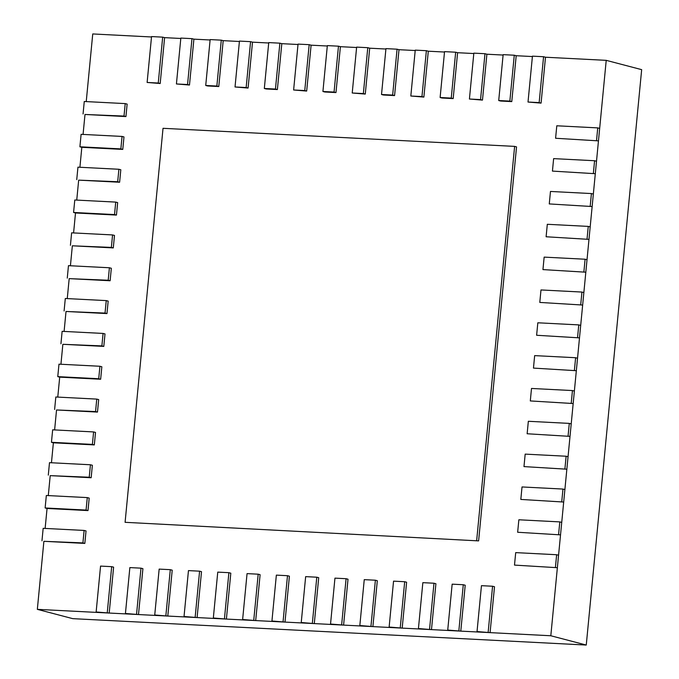 <?xml version="1.0" encoding="UTF-8"?>
<svg xmlns="http://www.w3.org/2000/svg" width="679" height="679" viewBox="0 0 679 679"><rect width="100%" height="100%" fill="white"/><g stroke="black" fill="none" stroke-linecap="round" stroke-linejoin="round"><path stroke-width="1.02" d="M550.813 635.756L606.22 60.346L641.663 69.648L586.257 645.05L550.813 635.756L37.337 609.352L72.78 618.654L586.257 645.05M151.502 36.972L92.743 33.95L86.233 101.595M125.938 116.576L124.011 116.075L125.216 103.598L127.134 104.099L125.938 116.576L84.994 114.471L83.067 134.425M122.772 149.414L120.854 148.905L122.05 136.428L123.977 136.937L122.772 149.414L81.828 147.309L79.91 167.263M119.614 182.244L117.688 181.743L118.893 169.266L120.811 169.767L119.614 182.244L78.671 180.139L76.744 200.093M116.448 215.082L114.53 214.572L115.727 202.096L117.654 202.605L116.448 215.082L75.505 212.977L73.587 232.931M113.291 247.911L111.364 247.411L112.57 234.934L114.488 235.435L113.291 247.911L72.347 245.806L70.421 265.761M110.125 280.75L108.207 280.24L109.404 267.764L111.331 268.273L110.125 280.75L69.182 278.636L67.263 298.59M106.968 313.579L105.041 313.078L106.247 300.602L108.165 301.103L106.968 313.579L66.024 311.474L64.098 331.428M103.802 346.409L101.884 345.908L103.081 333.431L105.007 333.932L103.802 346.409L62.858 344.304L60.94 364.258M100.645 379.247L98.718 378.738L99.923 366.261L101.842 366.77L100.645 379.247L59.701 377.142L57.774 397.096M97.479 412.077L95.561 411.576L96.758 399.099L98.684 399.6L97.479 412.077L56.535 409.972L54.617 429.926M94.322 444.915L92.395 444.406L93.6 431.929L95.518 432.438L94.322 444.915L53.378 442.81L51.451 462.764M91.156 477.744L89.238 477.244L90.434 464.767L92.361 465.268L91.156 477.744L50.212 475.639L48.294 495.594M87.998 510.583L86.072 510.073L87.277 497.597L89.195 498.106L87.998 510.583L47.055 508.478L45.128 528.423M84.833 543.412L82.914 542.911L84.111 530.435L86.038 530.936L84.833 543.412L43.889 541.307L37.337 609.352M606.22 60.346L545.492 57.231L541.078 103.115L539.151 102.605L543.573 56.722L545.492 57.231M532.395 56.552L516.193 55.72L511.779 101.604L509.853 101.103L514.275 55.22L516.193 55.72M503.097 55.05L486.894 54.218L482.48 100.102L480.554 99.592L484.976 53.709L486.894 54.218M473.798 53.539L457.595 52.707L453.182 98.591L451.255 98.09L455.668 52.207L457.595 52.707M444.499 52.037L428.296 51.205L423.874 97.089L421.956 96.579L426.37 50.696L428.296 51.205M415.2 50.526L398.997 49.694L394.575 95.578L392.657 95.077L397.071 49.194L398.997 49.694M385.901 49.024L369.699 48.192L365.277 94.075L363.358 93.566L367.772 47.683L369.699 48.192M356.602 47.513L340.4 46.681L335.978 92.565L334.06 92.064L338.473 46.18L340.4 46.681M327.303 46.011L311.101 45.179L306.679 91.062L304.761 90.553L309.174 44.67L311.101 45.179M298.005 44.5L281.802 43.668L277.38 89.552L275.453 89.051L279.875 43.167L281.802 43.668M268.706 42.998L252.503 42.166L248.081 88.049L246.154 87.54L250.576 41.657L252.503 42.166M239.407 41.487L223.196 40.655L218.782 86.539L216.856 86.038L221.278 40.154L223.196 40.655M210.1 39.985L193.897 39.153L189.483 85.036L187.557 84.527L191.979 38.644L193.897 39.153M180.801 38.474L164.598 37.642L160.185 83.525L158.258 83.025L162.68 37.141L164.598 37.642M160.185 83.525L147.122 82.456L158.258 83.025M162.68 37.141L151.544 36.564L147.122 82.456M189.483 85.036L176.421 83.958L187.557 84.527M191.979 38.644L180.843 38.075L176.421 83.958M218.782 86.539L207.647 85.97L205.729 85.469L216.856 86.038M221.278 40.154L210.142 39.577L205.729 85.469M248.081 88.049L235.027 86.971L246.154 87.54M250.576 41.657L239.441 41.088L235.027 86.971M277.38 89.552L266.244 88.983L264.326 88.474L275.453 89.051M279.875 43.167L268.74 42.59L264.326 88.474M306.679 91.062L293.625 89.984L304.761 90.553M309.174 44.67L298.039 44.101L293.625 89.984M335.978 92.565L324.842 91.996L322.924 91.487L334.06 92.064M338.473 46.18L327.337 45.603L322.924 91.487M365.277 94.075L352.223 92.998L363.358 93.566M367.772 47.683L356.636 47.114L352.223 92.998M394.575 95.578L383.448 95.009L381.522 94.5L392.657 95.077M397.071 49.194L385.944 48.616L381.522 94.5M423.874 97.089L410.82 96.011L421.956 96.579M426.37 50.696L415.242 50.127L410.82 96.011M453.182 98.591L442.046 98.022L440.119 97.513L451.255 98.09M455.668 52.207L444.541 51.629L440.119 97.513M482.48 100.102L469.418 99.024L480.554 99.592M484.976 53.709L473.84 53.14L469.418 99.024M511.779 101.604L500.644 101.035L498.717 100.526L509.853 101.103M514.275 55.22L503.139 54.643L498.717 100.526M541.078 103.115L528.016 102.037L539.151 102.605M543.573 56.722L532.438 56.153L528.016 102.037M596.544 140.366L597.741 127.89L599.667 128.399L598.462 140.876L555.592 138.261L598.462 140.876M597.741 127.89L556.797 125.785L555.592 138.261M593.378 173.204L594.583 160.728L596.501 161.229L595.305 173.705L552.434 171.1L595.305 173.705M594.583 160.728L553.631 158.623L552.434 171.1M590.221 206.034L591.417 193.557L593.344 194.067L592.139 206.543L549.269 203.929L592.139 206.543M591.417 193.557L550.474 191.453L549.269 203.929M587.055 238.872L588.26 226.396L590.178 226.896L588.982 239.373L546.111 236.767L588.982 239.373M588.26 226.396L547.308 224.291L546.111 236.767M583.898 271.702L585.094 259.225L587.021 259.726L585.816 272.203L542.945 269.597L585.816 272.203M585.094 259.225L544.151 257.12L542.945 269.597M580.732 304.531L581.937 292.055L583.855 292.564L582.658 305.041L539.788 302.427L582.658 305.041M581.937 292.055L540.985 289.95L539.788 302.427M577.574 337.37L578.771 324.893L580.698 325.394L579.493 337.87L536.622 335.265L579.493 337.87M578.771 324.893L537.827 322.788L536.622 335.265M574.409 370.199L575.614 357.723L577.532 358.232L576.335 370.709L533.465 368.094L576.335 370.709M575.614 357.723L534.662 355.618L533.465 368.094M571.251 403.037L572.448 390.561L574.375 391.062L573.169 403.538L530.299 400.933L573.169 403.538M572.448 390.561L531.504 388.456L530.299 400.933M568.085 435.867L569.291 423.39L571.209 423.9L570.012 436.376L527.142 433.762L570.012 436.376M569.291 423.39L528.338 421.286L527.142 433.762M564.928 468.705L566.125 456.229L568.051 456.729L566.846 469.206L523.976 466.6L566.846 469.206M566.125 456.229L525.181 454.124L523.976 466.6M561.762 501.535L562.967 489.058L564.886 489.567L563.689 502.044L520.818 499.43L563.689 502.044M562.967 489.058L522.024 486.953L520.818 499.43M558.605 534.373L559.802 521.896L561.728 522.397L560.523 534.874L517.653 532.26L560.523 534.874M559.802 521.896L518.858 519.783L517.653 532.26M555.439 567.203L556.644 554.726L558.562 555.227L557.366 567.703L514.495 565.098L557.366 567.703M556.644 554.726L515.701 552.621L514.495 565.098M488.167 632.124L492.581 586.24L494.507 586.749L490.085 632.633L477.031 631.555L490.085 632.633M492.581 586.24L481.453 585.671L477.031 631.555M458.868 630.621L463.282 584.738L465.208 585.239L460.786 631.122L447.733 630.053L460.786 631.122M463.282 584.738L452.155 584.161L447.733 630.053M429.569 629.11L433.983 583.227L435.91 583.736L431.488 629.62L418.434 628.542L431.488 629.62M433.983 583.227L422.847 582.658L418.434 628.542M400.271 627.608L404.684 581.725L406.611 582.226L402.189 628.109L389.135 627.04L402.189 628.109M404.684 581.725L393.548 581.148L389.135 627.04M370.972 626.106L375.385 580.214L377.312 580.723L372.89 626.607L359.836 625.529L372.89 626.607M375.385 580.214L364.25 579.645L359.836 625.529M341.664 624.595L346.086 578.712L348.013 579.212L343.591 625.096L330.537 624.026L343.591 625.096M346.086 578.712L334.951 578.135L330.537 624.026M312.365 623.093L316.787 577.201L318.714 577.71L314.292 623.594L301.238 622.516L314.292 623.594M316.787 577.201L305.652 576.632L301.238 622.516M283.067 621.582L287.489 575.699L289.407 576.199L284.993 622.083L271.94 621.013L284.993 622.083M287.489 575.699L276.353 575.121L271.94 621.013M253.768 620.08L258.19 574.188L260.108 574.697L255.694 620.581L242.632 619.503L255.694 620.581M258.19 574.188L247.054 573.619L242.632 619.503M224.469 618.569L228.891 572.686L230.809 573.186L226.396 619.078L213.333 618L226.396 619.078M228.891 572.686L217.755 572.117L213.333 618M195.17 617.067L199.592 571.175L201.51 571.684L197.097 617.567L184.034 616.49L197.097 617.567M199.592 571.175L188.456 570.606L184.034 616.49M165.871 615.556L170.293 569.673L172.211 570.173L167.798 616.065L154.736 614.987L167.798 616.065M170.293 569.673L159.158 569.104L154.736 614.987M136.572 614.054L140.986 568.162L142.913 568.671L138.499 614.554L125.437 613.476L138.499 614.554M140.986 568.162L129.859 567.593L125.437 613.476M107.274 612.543L111.687 566.659L113.614 567.16L109.192 613.052L96.138 611.974L109.192 613.052M111.687 566.659L100.56 566.091L96.138 611.974M43.889 541.307L82.914 542.911M84.111 530.435L43.167 528.33L41.971 540.807M47.055 508.478L45.128 507.968L86.072 510.073M87.277 497.597L46.333 495.492L45.128 507.968M50.212 475.639L89.238 477.244M90.434 464.767L49.491 462.662L48.294 475.139M53.378 442.81L51.451 442.301L92.395 444.406M93.6 431.929L52.656 429.824L51.451 442.301M56.535 409.972L95.561 411.576M96.758 399.099L55.814 396.994L54.617 409.471M59.701 377.142L57.774 376.633L98.718 378.738M99.923 366.261L58.98 364.156L57.774 376.633M62.858 344.304L101.884 345.908M103.081 333.431L62.137 331.327L60.94 343.803M66.024 311.474L105.041 313.078M106.247 300.602L65.303 298.497L64.098 310.974M69.182 278.636L108.207 280.24M109.404 267.764L68.46 265.659L67.263 278.135M72.347 245.806L111.364 247.411M112.57 234.934L71.626 232.829L70.421 245.306M75.505 212.977L73.578 212.468L114.53 214.572M115.727 202.096L74.783 199.991L73.578 212.468M78.671 180.139L117.688 181.743M118.893 169.266L77.949 167.161L76.744 179.638M81.828 147.309L79.901 146.8L120.854 148.905M122.05 136.428L81.107 134.323L79.901 146.8M84.994 114.471L124.011 116.075M125.216 103.598L84.264 101.494L83.067 113.97M476.683 540.382L514.623 146.384L516.541 146.893L478.61 540.891L125.089 522.312L478.61 540.891M514.623 146.384L163.028 128.306L125.089 522.312"/></g></svg>
